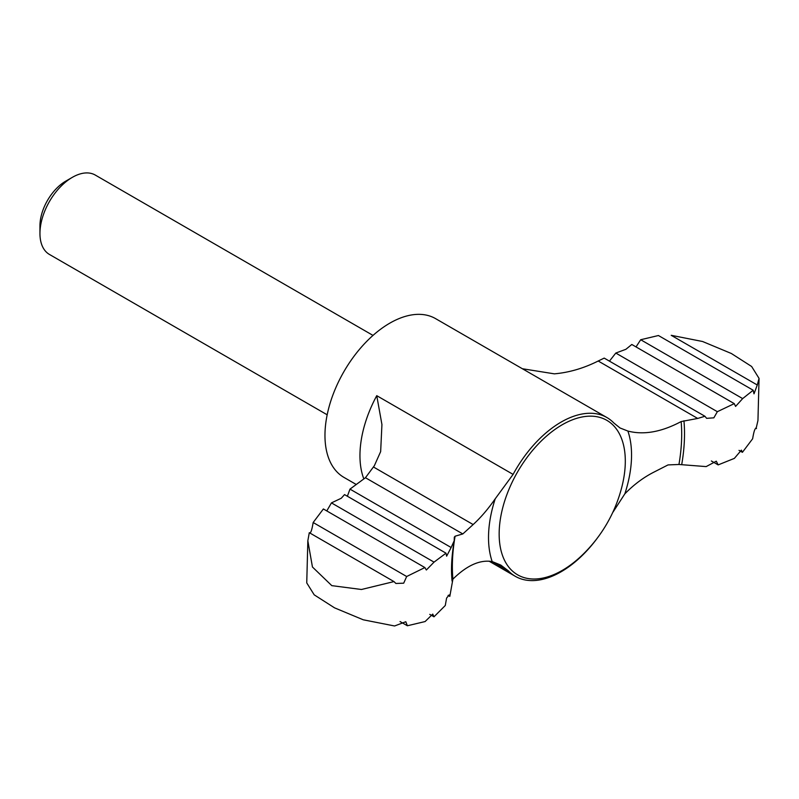 <?xml version="1.0" encoding="UTF-8"?>
<svg xmlns="http://www.w3.org/2000/svg" width="799" height="799" viewBox="0 0 799 799"><rect width="100%" height="100%" fill="white"/><g stroke="black" fill="none" stroke-linecap="round" stroke-linejoin="round"><path stroke-width="1.2" d="M355.665 484.154L343.95 477.393A91.655 52.914 -60 0 1 343.95 371.555A91.655 52.914 -60 0 1 435.605 318.641L606.94 417.557A91.655 52.914 120 0 1 613.832 422.971L620.004 427.964L627.884 431.051C643.734 435.195 661.482 432.039 681.148 421.562L697.687 418.446L704.938 416.269L604.194 358.102L598.201 361.008C583.679 368.289 569.058 372.564 554.336 373.842L522.376 368.738M326.791 510.931L331.445 502.891L341.253 498.256L344.539 494.601L446.002 553.178L446.631 556.174L451.145 547.515L349.982 489.118L347.575 495.69M349.982 489.118L365.453 477.722L374.351 465.727L380.654 451.605L381.932 424.529L376.748 395.675A91.655 52.914 -60 0 0 363.735 478.641M627.884 431.051A101.133 58.387 -60 0 1 624.828 493.862C633.797 484.663 643.495 477.422 653.932 472.119L668.044 464.918L678.95 464.479L706.156 466.596L716.294 461.193L718.151 464.898L711.36 460.973M327.171 414.791L49.438 254.442A45.823 26.457 -60 0 1 39.95 233.458L39.95 225.807A36.454 21.044 -60 0 1 65.728 181.163L72.349 177.338A45.823 26.457 -60 0 1 95.271 175.061L373.003 335.41M39.95 233.458A45.823 26.457 -60 0 1 72.349 177.338M307.845 540.793L306.746 582.9L314.197 594.836L334.551 607.849L363.275 619.804L394.586 625.977L405.812 621.732L407.37 625.767L425.098 621.552L432.768 614.081L433.987 616.808L445.283 605.502L446.591 598.101L449.178 594.905L449.817 596.384L452.903 579.135C466.906 565.382 479.999 559.53 492.184 561.577L500.793 565.073L508.394 570.895A91.655 52.914 120 0 0 515.285 576.309A91.655 52.914 120 0 0 561.118 571.764A91.655 52.914 120 0 0 597.362 538.047M606.94 417.557A91.655 52.914 120 0 0 513.098 474.396L376.748 395.675M452.903 579.135A162.157 93.623 -60 0 1 455.1 536.209L462.821 533.942L473.148 524.553C480.748 517.612 488.119 509.013 495.24 498.766L513.098 474.396M449.817 596.384L448.099 595.395M624.828 493.862L613.003 512.129M462.821 533.942L365.453 477.722M451.145 547.515L454.222 540.703L454.311 537.158L455.1 536.209M757.282 384.998L759.05 378.386L751.639 366.491L731.355 353.498L702.581 341.503L671.21 335.31L757.282 384.998L753.996 393.837L753.187 390.232L658.426 335.52L640.698 339.735L636.024 346.916M640.698 339.735L742.661 398.601L735.579 406.411L734.271 403.635L631.809 344.479L625.907 349.293L615.799 353.058L610.096 360.309M615.799 353.058L717.352 411.695L734.271 403.635M331.445 502.891L434.047 562.126L426.346 570.007L424.878 567.56L323.385 508.963L313.158 522.516C311.83 530.586 310.531 533.972 309.293 532.683L307.835 540.793L312.449 567.01L331.795 585.637L361.438 589.492L393.977 581.582L309.293 532.683M433.987 616.808L429.772 614.371M718.151 464.898L734.351 458.396L741.382 450.137L742.411 452.324L739.005 450.356M742.411 452.324L752.638 438.761C753.966 430.701 755.255 427.315 756.503 428.604L755.684 428.124M756.293 427.685L757.951 420.494L759.05 378.386M407.37 625.767L400.049 621.542M742.661 398.601L753.187 390.232M717.352 411.695L713.857 417.827L706.636 418.346L704.938 416.269M434.047 562.126L446.002 553.178M393.977 581.582L395.885 583.47L403.695 583.18L406.671 576.508L424.878 567.56M406.671 576.508L313.158 522.516M697.687 418.446L598.201 361.008M508.394 570.895L492.284 561.597M492.184 561.577A101.133 58.387 -60 0 1 495.24 498.766M562.236 570.416A89.208 51.506 -60 0 1 499.155 534.002A89.208 51.506 -60 0 1 572.164 419.924A89.208 51.506 -60 0 1 622.181 485.622A143.59 143.59 0 0 1 581.852 555.475A89.208 51.506 -60 0 1 562.236 570.416M681.148 421.562A162.157 93.623 -60 0 1 678.95 464.479M473.148 524.553L373.433 466.976M683.954 420.763A164.764 95.131 -60 0 1 681.697 464.668M452.064 581.063A164.764 95.131 -60 0 1 451.705 576.099L451.705 576.099C451.105 565.932 451.944 554.136 454.222 540.703M489.048 561.158L515.285 576.309"/></g></svg>
